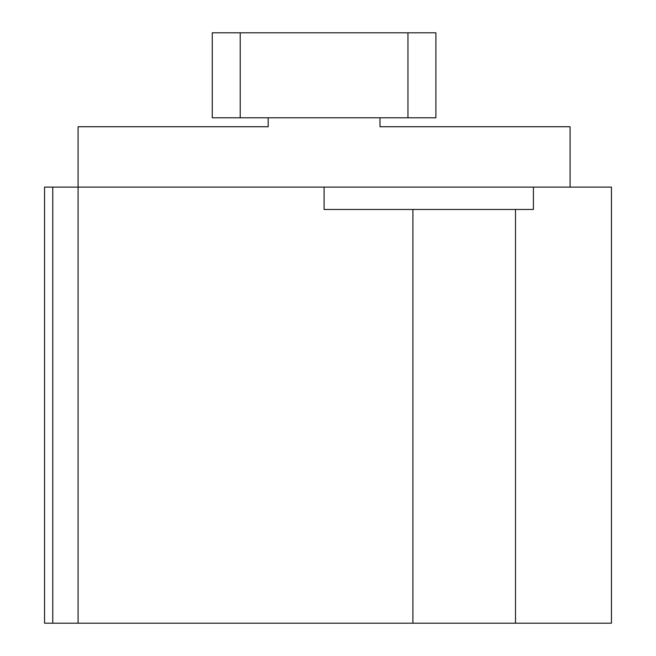 <?xml version="1.0" encoding="UTF-8"?>
<svg xmlns="http://www.w3.org/2000/svg" width="656" height="656" viewBox="0 0 656 656"><rect width="100%" height="100%" fill="white"/><g stroke="black" fill="none" stroke-linecap="round" stroke-linejoin="round"><path stroke-width="0.98" d="M324.089 187.108L44.542 187.108L44.542 623.2L611.458 623.2L611.458 187.108L533.394 187.108L533.394 209.469L324.089 209.469L324.089 187.108L533.394 187.108M268.181 117.785L268.181 126.731L78.089 126.731L78.089 623.2M570.089 126.731L379.996 126.731L570.089 126.731L570.089 187.108M379.996 117.785L379.996 126.731M78.089 126.731L268.181 126.731M240.219 32.8L212.265 32.8L212.265 117.785L435.904 117.785L435.904 32.8L240.219 32.8L240.219 117.785M412.895 209.469L412.895 623.2M515.501 209.469L515.501 623.2M52.767 187.108L52.767 623.2M407.95 32.8L407.95 117.785"/></g></svg>
